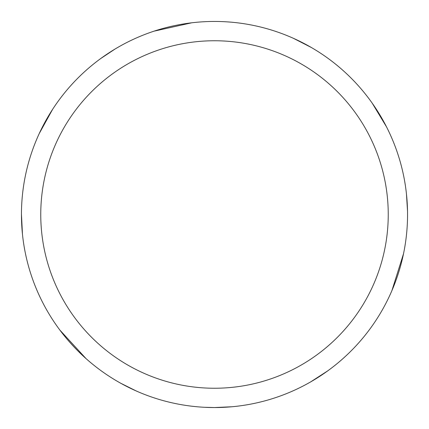 <?xml version="1.0" encoding="UTF-8"?>
<svg xmlns="http://www.w3.org/2000/svg" width="429" height="429" viewBox="0 0 429 429"><rect width="100%" height="100%" fill="white"/><g stroke="black" fill="none" stroke-linecap="round" stroke-linejoin="round"><path stroke-width="0.64" d="M214.5 21.45A193.05 193.05 0 0 1 407.55 214.5A193.05 193.05 0 0 1 214.5 407.55A193.05 193.05 0 0 1 21.45 214.5A193.05 193.05 0 0 1 214.5 21.45M214.5 40.755A173.745 173.745 0 0 1 388.245 214.5A173.745 173.745 0 0 1 214.5 388.245A173.745 173.745 0 0 1 40.755 214.5A173.745 173.745 0 0 1 214.5 40.755M375.981 108.709L381.494 117.643M403.512 253.764L391.902 290.631M232.003 406.751L214.516 407.55L204.365 407.282M225.375 407.239L214.881 407.55M293.404 38.31L311.357 47.506M372.249 103.217L386.524 126.887M406.461 194.042L407.523 211.207M327.633 370.924L310.693 381.874M136.234 390.969L120.844 383.306M22.464 234.261L21.45 214.114M85.988 358.558L59.867 330.067M39.254 133.526L52.611 109.331M100.804 58.483L115.138 48.986M42.144 127.547L47.126 118.307M153.995 31.178L191.731 22.796"/></g></svg>
